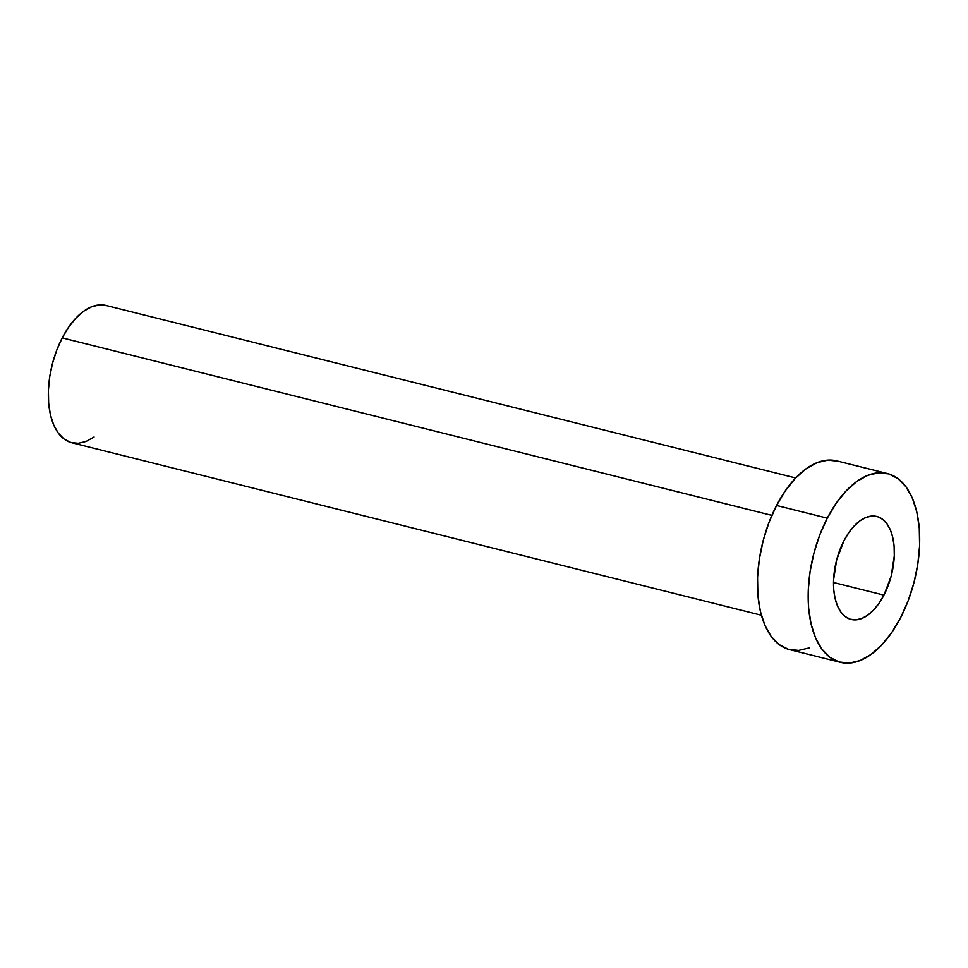 <?xml version="1.0" encoding="UTF-8"?>
<svg xmlns="http://www.w3.org/2000/svg" width="968" height="968" viewBox="0 0 968 968"><rect width="100%" height="100%" fill="white"/><g stroke="black" fill="none" stroke-linecap="round" stroke-linejoin="round"><path stroke-width="1.45" d="M883.929 595.114L833.496 582.494L883.929 595.114L891.189 576.105L894.299 555.862L894.117 546.242L892.774 537.458L890.33 529.835L886.87 523.688L882.526 519.235L877.468 516.658L871.89 516.053L866.009 517.444L860.044 520.772L854.236 525.914L848.791 532.678L843.927 540.797A53.059 28.435 -76 0 1 876.802 516.476A53.059 28.435 -76 0 1 883.929 595.114A53.059 28.435 -76 0 1 851.053 619.423A53.059 28.435 -76 0 1 843.927 540.797L836.667 559.794L833.557 580.05L833.738 589.669L835.081 598.454L837.526 606.065L840.986 612.212L845.33 616.664L850.388 619.242L855.966 619.847L861.847 618.455L867.812 615.128L873.62 609.985L879.065 603.233L883.929 595.114M795.684 477.962L106.056 305.464A70.749 37.909 104 0 0 62.218 337.88L771.859 515.375L62.218 337.88A70.749 37.909 104 0 0 71.717 442.727L761.356 615.224M887.535 473.582L836.824 460.901A97.272 52.127 104 0 0 776.554 505.477L827.265 518.158L776.554 505.477A97.272 52.127 104 0 0 789.622 649.637L840.321 662.318A97.272 52.127 -76 0 1 827.265 518.158A97.272 52.127 -76 0 1 887.535 473.582A97.272 52.127 -76 0 1 900.591 617.753A97.272 52.127 -76 0 1 840.321 662.318M809.405 647.87L798.624 650.411L788.388 649.298L779.119 644.579L771.157 636.424L764.817 625.146L760.328 611.195L757.884 595.078L757.557 577.448L759.372 558.959L763.256 540.326L769.052 522.26L776.554 505.477L785.471 490.607L795.442 478.216L806.114 468.778L817.04 462.68L827.834 460.127L838.058 461.24M900.591 617.753L891.685 632.624L881.703 645.015L871.043 654.441L860.116 660.551L849.323 663.092L839.099 661.979L829.83 657.26L821.868 649.105L815.516 637.827L811.039 623.876L808.582 607.759L808.256 590.129L810.071 571.64L813.955 553.006L819.763 534.941L827.265 518.158L836.17 503.287L846.153 490.897L856.813 481.459L867.751 475.361L878.533 472.808L888.757 473.921L898.038 478.652L906 486.795L912.34 498.072L916.829 512.036L919.273 528.141L919.6 545.783L917.785 564.271L913.901 582.905L908.093 600.959L900.591 617.753M94.065 437.004L86.116 441.444L78.263 443.296L70.833 442.485L64.082 439.048L58.298 433.119L53.676 424.916L50.421 414.764L48.642 403.051L48.4 390.225L49.719 376.782L52.55 363.23L56.761 350.089L62.218 337.88L68.704 327.063L75.964 318.061L83.708 311.2L91.67 306.759L99.51 304.908L106.952 305.719"/></g></svg>
